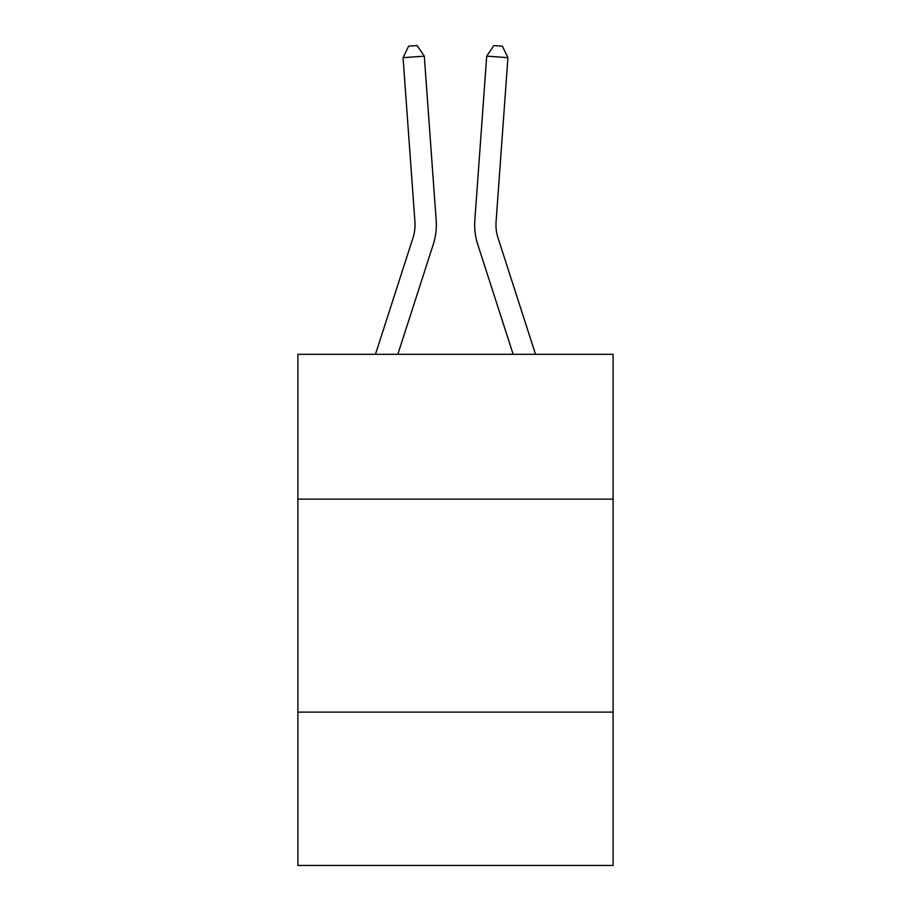 <?xml version="1.0" encoding="UTF-8"?>
<svg xmlns="http://www.w3.org/2000/svg" width="911" height="911" viewBox="0 0 911 911"><rect width="100%" height="100%" fill="white"/><g stroke="black" fill="none" stroke-linecap="round" stroke-linejoin="round"><path stroke-width="1.37" d="M613.103 499.137L613.103 354.322L297.897 354.322L297.897 499.137L613.103 499.137L613.103 865.45L297.897 865.45L297.897 499.137M613.103 712.106L297.897 712.106M433.249 244.444L397.834 354.322L433.249 244.444A63.895 63.895 142.6 0 0 436.164 220.223L424.298 56.14L436.164 220.223M375.457 354.322L412.979 237.908A42.589 42.589 -48.4 0 0 414.926 221.76L403.061 57.666L408.629 46.165L417.124 45.55L424.298 56.14L403.061 57.666M535.543 354.322L498.021 237.908A42.589 42.589 48.4 0 1 496.074 221.76L507.939 57.666L486.702 56.14L474.836 220.223A63.895 63.895 -142.6 0 0 477.751 244.444L513.166 354.322L477.751 244.444M412.979 237.908A42.589 42.589 -37.4 0 0 414.926 221.76A42.589 42.589 -37.4 0 1 412.979 237.908A42.589 42.589 -37.4 0 0 414.926 221.76A42.589 42.589 -37.4 0 1 412.979 237.908A42.589 42.589 -37.4 0 0 414.926 221.76A42.589 42.589 -37.4 0 1 412.979 237.908A42.589 42.589 -37.4 0 0 414.926 221.76A42.589 42.589 -37.4 0 1 412.979 237.908A42.589 42.589 -37.4 0 0 414.926 221.76A42.589 42.589 -37.4 0 1 412.979 237.908A42.589 42.589 -37.4 0 0 414.926 221.76A42.589 42.589 -37.4 0 1 412.979 237.908A42.589 42.589 -37.4 0 0 414.926 221.76A42.589 42.589 -37.4 0 1 412.979 237.908A42.589 42.589 -37.4 0 0 414.926 221.76A42.589 42.589 -37.4 0 1 412.979 237.908A42.589 42.589 -37.4 0 0 414.926 221.76A42.589 42.589 -37.4 0 1 412.979 237.908A42.589 42.589 -37.4 0 0 414.926 221.76A42.589 42.589 -37.4 0 1 412.979 237.908A42.589 42.589 -37.4 0 0 414.926 221.76A42.589 42.589 -37.4 0 1 412.979 237.908A42.589 42.589 -37.4 0 0 414.926 221.76A42.589 42.589 -37.4 0 1 412.979 237.908A42.589 42.589 -37.4 0 0 414.926 221.76A42.589 42.589 -37.4 0 1 412.979 237.908A42.589 42.589 -37.4 0 0 414.926 221.76A42.589 42.589 -37.4 0 1 412.979 237.908A42.589 42.589 -37.4 0 0 414.926 221.76A42.589 42.589 -37.4 0 1 412.979 237.908A42.589 42.589 -37.4 0 0 414.926 221.76A42.589 42.589 -37.4 0 1 412.979 237.908A42.589 42.589 -37.4 0 0 414.926 221.76A42.589 42.589 -37.4 0 1 412.979 237.908A42.589 42.589 -37.4 0 0 414.926 221.76A42.589 42.589 -37.4 0 1 412.979 237.908A42.589 42.589 -37.4 0 0 414.926 221.76A42.589 42.589 -37.4 0 1 412.979 237.908A42.589 42.589 -37.4 0 0 414.926 221.76A42.589 42.589 -37.4 0 1 412.979 237.908A42.589 42.589 -37.4 0 0 414.926 221.76A42.589 42.589 -37.4 0 1 412.979 237.908A42.589 42.589 -37.4 0 0 414.926 221.76A42.589 42.589 -37.4 0 1 412.979 237.908A42.589 42.589 -37.4 0 0 414.926 221.76A42.589 42.589 -37.4 0 1 412.979 237.908A42.589 42.589 -37.4 0 0 414.926 221.76A42.589 42.589 -37.4 0 1 412.979 237.908A42.589 42.589 -37.4 0 0 414.926 221.76A42.589 42.589 -37.4 0 1 412.979 237.908A42.589 42.589 -37.4 0 0 414.926 221.76A42.589 42.589 -37.4 0 1 412.979 237.908A42.589 42.589 -37.4 0 0 414.926 221.76M498.021 237.908A42.589 42.589 37.4 0 1 496.074 221.76A42.589 42.589 37.4 0 0 498.021 237.908A42.589 42.589 37.4 0 1 496.074 221.76A42.589 42.589 37.4 0 0 498.021 237.908A42.589 42.589 37.4 0 1 496.074 221.76A42.589 42.589 37.4 0 0 498.021 237.908A42.589 42.589 37.4 0 1 496.074 221.76A42.589 42.589 37.4 0 0 498.021 237.908A42.589 42.589 37.4 0 1 496.074 221.76A42.589 42.589 37.4 0 0 498.021 237.908A42.589 42.589 37.4 0 1 496.074 221.76A42.589 42.589 37.4 0 0 498.021 237.908A42.589 42.589 37.4 0 1 496.074 221.76A42.589 42.589 37.4 0 0 498.021 237.908A42.589 42.589 37.4 0 1 496.074 221.76A42.589 42.589 37.4 0 0 498.021 237.908A42.589 42.589 37.4 0 1 496.074 221.76A42.589 42.589 37.4 0 0 498.021 237.908A42.589 42.589 37.4 0 1 496.074 221.76A42.589 42.589 37.4 0 0 498.021 237.908A42.589 42.589 37.4 0 1 496.074 221.76A42.589 42.589 37.4 0 0 498.021 237.908A42.589 42.589 37.4 0 1 496.074 221.76A42.589 42.589 37.4 0 0 498.021 237.908A42.589 42.589 37.4 0 1 496.074 221.76A42.589 42.589 37.4 0 0 498.021 237.908A42.589 42.589 37.4 0 1 496.074 221.76A42.589 42.589 37.4 0 0 498.021 237.908A42.589 42.589 37.4 0 1 496.074 221.76A42.589 42.589 37.4 0 0 498.021 237.908A42.589 42.589 37.4 0 1 496.074 221.76A42.589 42.589 37.4 0 0 498.021 237.908A42.589 42.589 37.4 0 1 496.074 221.76A42.589 42.589 37.4 0 0 498.021 237.908A42.589 42.589 37.4 0 1 496.074 221.76A42.589 42.589 37.4 0 0 498.021 237.908A42.589 42.589 37.4 0 1 496.074 221.76A42.589 42.589 37.4 0 0 498.021 237.908A42.589 42.589 37.4 0 1 496.074 221.76A42.589 42.589 37.4 0 0 498.021 237.908A42.589 42.589 37.4 0 1 496.074 221.76A42.589 42.589 37.4 0 0 498.021 237.908A42.589 42.589 37.4 0 1 496.074 221.76A42.589 42.589 37.4 0 0 498.021 237.908A42.589 42.589 37.4 0 1 496.074 221.76A42.589 42.589 37.4 0 0 498.021 237.908A42.589 42.589 37.4 0 1 496.074 221.76A42.589 42.589 37.4 0 0 498.021 237.908A42.589 42.589 37.4 0 1 496.074 221.76A42.589 42.589 37.4 0 0 498.021 237.908A42.589 42.589 37.4 0 1 496.074 221.76A42.589 42.589 37.4 0 0 498.021 237.908A42.589 42.589 37.4 0 1 496.074 221.76M507.939 57.666L502.371 46.165L493.876 45.55L486.702 56.14L474.836 220.223"/></g></svg>
